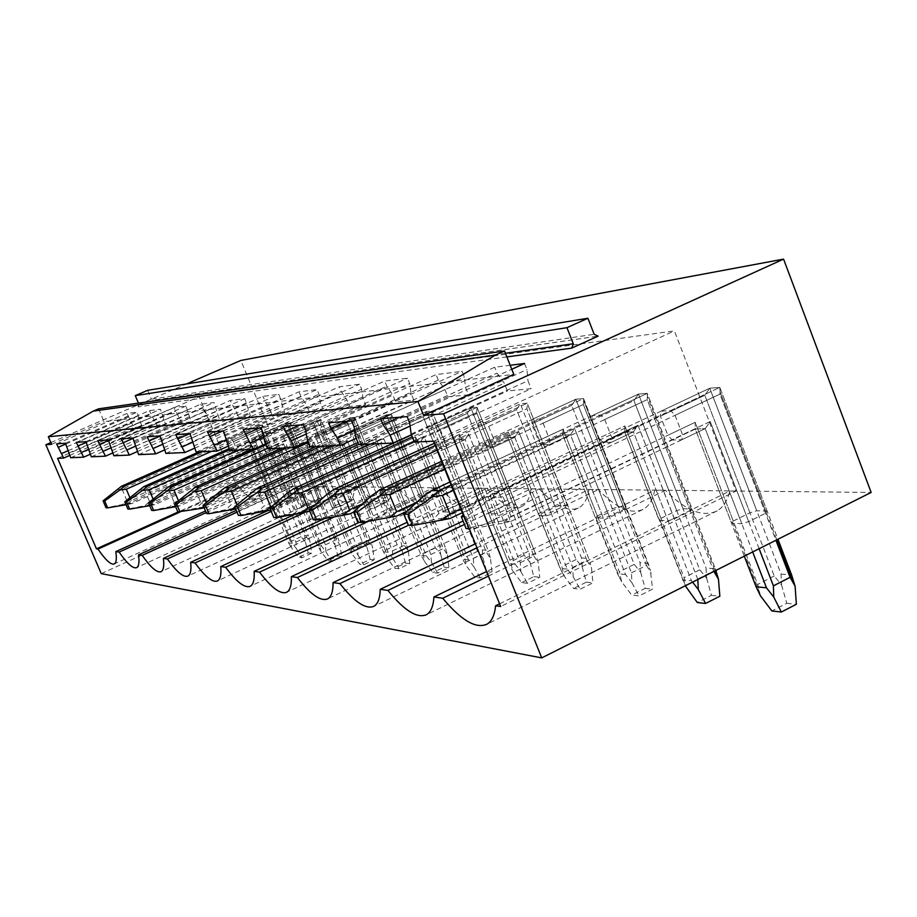 <?xml version="1.0" encoding="UTF-8"?>
<svg xmlns="http://www.w3.org/2000/svg" width="917" height="917" viewBox="0 0 917 917"><rect width="100%" height="100%" fill="white"/><g stroke="black" fill="none" stroke-linecap="round" stroke-linejoin="round"><path stroke-width="0.69" stroke-dasharray="4.58 3.44" d="M98.6 408.81L104.045 421.602L513.807 374.4M138.433 403.136L138.994 404.477L138.066 406.884L153.701 400.121L151.351 399.136L594.17 334.304M147.637 390.321L151.351 399.136M380.612 418.691L494.699 367.224L510.184 365.275M407.148 416.627L511.766 369.264M50.848 442.579L186.449 383.971M51.581 444.298L104.045 421.602M56.602 443.897L126.924 413.464L137.046 412.192L142.009 426.657L133.962 427.448L126.924 413.464M65.451 443.209L137.046 412.192M76.271 442.372L149.414 410.633L160.441 409.246L165.541 424.365L156.784 425.224L149.414 410.633M85.923 441.616L160.441 409.246M97.741 440.699L173.932 407.549L185.979 406.036L191.229 421.854L181.658 422.794L173.932 407.549M108.298 439.885L185.979 406.036M121.25 438.876L200.754 404.179L213.993 402.517L219.392 419.115L208.893 420.135L200.754 404.179M132.862 437.971L213.993 402.517M147.133 436.859L230.247 400.477L244.85 398.643L250.41 416.089L238.821 417.212L230.247 400.477M159.948 435.862L244.85 398.643M175.755 434.635L262.824 396.373L278.997 394.344L284.74 412.73L271.89 413.991L262.824 396.373M189.979 433.523L278.997 394.344M207.574 432.159L298.988 391.834L317.018 389.565L318.944 394.264L320.4 402.861L322.922 409.005L308.605 410.403L306.129 404.374L300.868 396.408L298.988 391.834M223.45 430.921L317.018 389.565M243.154 429.385L339.359 386.756L359.59 384.212L361.619 389.198L363.006 398.322L365.654 404.844L349.595 406.403L346.993 400.03L341.342 391.605L339.359 386.756M261.001 427.998L359.59 384.212M283.204 426.267L384.727 381.048L407.572 378.171L409.716 383.478L411.011 393.21L413.808 400.144L395.685 401.91L392.935 395.135L386.825 386.195L384.727 381.048M303.401 424.697L407.572 378.171M328.641 422.737L436.091 374.594L462.099 371.316L464.369 376.99L465.527 387.398L468.495 394.803L447.851 396.82L444.951 389.587L438.292 380.085L436.091 374.594M351.681 420.949L462.099 371.316M101.237 573.629L292.993 486.274L871.15 492.44M292.993 486.274L240.873 360.438M733.279 521.039L749.946 512.786L756.766 510.769L767.139 511.056L765.546 513.256L748.696 521.624L741.784 523.653L731.594 523.252L733.279 521.039L695.212 422.29L667.84 435.3L672.172 440.057L695.269 429.041L695.212 422.29L498.286 515.939L491.718 522.816L466.123 528.547M660.939 518.346L676.723 510.62L683.005 508.729L692.094 508.981L690.386 511.033L674.431 518.85L668.08 520.753L659.163 520.398L660.939 518.346L624.878 425.947L598.984 438.131L602.905 442.579L624.752 432.274L624.878 425.947L438.899 513.474L432.641 519.882L408.329 525.212M597.322 515.962L612.327 508.717L618.127 506.941L626.151 507.158L624.385 509.073L609.232 516.409L603.363 518.197L595.488 517.887L597.322 515.962L563.084 429.156L538.508 440.618L542.085 444.802L562.82 435.117L563.084 429.156L386.917 511.319L380.945 517.326L357.813 522.3M540.95 513.864L555.232 507.032L560.631 505.347L567.772 505.542L565.949 507.342L551.53 514.254L546.073 515.95L539.07 515.663L540.95 513.864L508.35 432.01L484.99 442.819L488.268 446.762L507.984 437.627L508.35 432.01L341.055 509.416L335.347 515.067L313.293 519.733M490.641 511.984L509.313 503.926L515.698 504.109L513.864 505.806L500.109 512.339L495.008 513.933L488.75 513.692L490.641 511.984L459.543 434.543L437.271 444.779L440.298 448.516L459.096 439.862L459.543 434.543L300.272 507.731L294.815 513.062L273.747 517.452M445.467 510.299L463.234 502.654L468.988 502.814L453.995 510.609L449.215 512.133L443.576 511.904L445.467 510.299L415.745 436.824L394.47 446.545L397.279 450.087L415.229 441.879L415.745 436.824L263.775 506.218L258.548 511.262L238.386 515.411M404.695 508.775L417.166 502.94L421.637 501.507L426.829 501.645L412.398 509.061L407.905 510.505L402.804 510.299L404.695 508.775L376.222 438.876L355.865 448.126L358.478 451.496L375.661 443.69L376.222 438.876L230.935 504.854L225.914 509.646L206.589 513.577M367.694 507.388L383.879 500.453L388.613 500.59L374.698 507.651L370.445 509.027L365.814 508.843L367.694 507.388L340.39 440.745L320.858 449.571L323.311 452.78L339.783 445.33L340.39 440.745L201.213 503.616L196.387 508.178L177.829 511.915M333.971 506.127L349.469 499.501L353.79 499.627L340.367 506.367L336.344 507.686L332.114 507.525L333.971 506.127L307.734 442.441L288.981 450.877L291.285 453.949L307.092 446.831L307.734 442.441L174.196 502.505L169.542 506.849L151.706 510.414M303.103 504.98L317.97 498.63L321.936 498.745L308.972 505.198L305.143 506.459L301.269 506.31L303.103 504.98L277.862 444L259.82 452.081L261.987 455.015L277.198 448.195L277.862 444L149.517 501.473L145.035 505.634L127.864 509.038M274.756 503.914L285.416 499.043L289.038 497.839L292.683 497.931L280.155 504.121L276.51 505.336L272.945 505.187L274.756 503.914L250.421 445.421L233.056 453.181L235.096 456.001L249.745 449.456L250.421 445.421L126.901 500.544L122.58 504.522L106.017 507.777M70.689 457.743L142.009 426.657M68.706 453.113L140.06 422.072M66.975 446.751L138.524 415.699M65.806 444.023L128.38 416.903M68.053 450.74L132.048 422.92M69.692 455.428L133.962 427.448M57.611 458.34L199.161 396.763L236.345 485.712L238.271 485.735C246.077 495.822 252.175 500.304 256.554 499.18C259.649 498.034 261.013 493.633 260.657 485.976L205.488 510.975M236.345 485.712L178.242 511.938M180.03 512.041L238.271 485.735M91.322 456.804L165.541 424.365M89.258 451.966L163.524 419.573M87.493 445.318L161.977 412.914M86.232 442.338L150.927 414.22M88.571 449.353L154.79 420.502M90.244 454.27L156.784 425.224M260.657 485.976L264.83 486.021C273.186 496.624 279.754 501.29 284.534 500.006C287.858 498.756 289.405 494.183 289.176 486.285L236.277 510.368M206.187 512.614L264.83 486.021M113.868 455.772L191.229 421.854M111.714 450.705L189.131 416.845M109.937 443.748L187.584 409.865M108.55 440.481L175.502 411.309M110.98 447.84L179.583 417.854M112.688 452.998L181.658 422.794M289.176 486.285L293.727 486.331C302.69 497.507 309.797 502.367 315.058 500.9C318.623 499.524 320.365 494.767 320.285 486.618L267.019 510.987M237.022 512.167L293.727 486.331M138.616 454.649L219.392 419.115M136.369 449.33L217.203 413.854M134.581 442.028L215.667 406.529M133.045 438.418L202.405 408.111M135.59 446.155L206.726 414.965M137.321 451.577L208.893 420.135M320.285 486.618L325.26 486.663C334.934 498.493 342.671 503.559 348.471 501.874C352.311 500.361 354.271 495.386 354.375 486.984L294.449 514.552M271.226 511.411L325.26 486.663M165.908 453.399L250.41 416.089M163.547 447.817L248.117 410.552M161.747 440.126L246.593 402.861M160.062 436.125L231.967 404.592M162.722 444.275L236.563 411.79M164.475 450.006L238.821 417.212M354.375 486.984L359.842 487.042C370.33 499.593 378.79 504.889 385.22 502.929C389.358 501.244 391.57 496.063 391.88 487.385L324.572 518.541M303.825 512.844L359.842 487.042M196.135 452.024L284.74 412.73M193.67 446.132L282.333 406.919M191.871 438.028L280.831 398.792M189.991 433.569L264.623 400.718M192.788 442.166L269.529 408.283M194.553 448.23L271.89 413.991M391.88 487.385L397.909 487.443C409.349 500.842 418.656 506.379 425.843 504.063C430.291 502.184 432.79 496.773 433.34 487.833L359.212 522.381M334.533 516.821L397.909 487.443M229.823 450.488L322.922 409.005M227.233 444.264L320.4 402.861M225.433 435.678L318.944 394.264M222.648 430.99L300.868 396.408M226.293 439.793L306.129 404.374M228.046 446.235L308.605 410.403M433.34 487.833L440.034 487.901C452.597 502.252 462.913 508.052 470.994 505.29C475.785 503.169 478.594 497.518 479.431 488.325L407.137 522.277M368.382 521.326L440.034 487.901M267.592 448.757L365.654 404.844M264.853 442.154L363.006 398.322M263.087 433.053L361.619 389.198M259.03 428.159L341.342 391.605M263.867 437.077L346.993 400.03M265.598 443.954L349.595 406.403M479.431 488.325L486.881 488.406C500.808 503.88 512.339 509.955 521.498 506.608C526.645 504.212 529.797 498.298 530.943 488.876L463.085 521.028M408.569 525.223L486.881 488.406M310.233 446.82L413.808 400.144M307.333 439.782L411.011 393.21M305.613 430.073L409.716 383.478M299.974 424.972L386.825 386.195M306.301 433.97L392.935 395.135M307.974 441.341L395.685 401.91M530.943 488.876L539.311 488.967C554.9 505.794 567.921 512.133 578.386 508.007C583.888 505.278 587.407 499.112 588.932 489.506L475.384 543.815M464.472 524.467L539.311 488.967M358.742 444.607L468.495 394.803M355.67 437.088L465.527 387.398M354.031 426.692L464.369 376.99M346.408 421.362L438.292 380.085M354.604 430.348L444.951 389.587M356.163 438.315L447.851 396.82M588.932 489.506L598.377 489.598C616.041 508.064 630.919 514.666 643.023 509.439C648.858 506.322 652.732 499.914 654.669 490.205L486.56 571.52M476.978 547.77L598.377 489.598M199.161 396.763L674.396 330.888L735.984 491.076L500.671 606.504M433.97 441.169L674.396 330.888M414.427 442.063L531.115 388.693L507.41 391.009L504.327 383.26L497.037 373.104L494.699 367.224M411.469 434.75L507.41 391.009M411.16 433.993L527.963 380.75L531.115 388.693M524.581 363.464L526.988 369.551L527.963 380.75M409.647 422.806L526.988 369.551M399.491 417.224L497.037 373.104M410.094 426.096L504.327 383.26M499.593 603.822L729.829 491.019L735.984 491.076M654.669 490.205L665.433 490.32C685.778 510.826 703.03 517.658 717.197 510.838C723.249 507.261 727.468 500.659 729.829 491.019M488.406 576.105L665.433 490.32M228.001 439.002L258.938 425.27L262.434 424.984L261.781 429.007L233.411 441.616L231.359 438.785L228.001 439.002L228.356 441.914L233.056 453.181M233.411 441.616L238.145 452.964L238.489 455.875L235.096 456.001M254.628 437.283L286.734 422.989L290.54 422.68L289.898 426.863L260.451 440L258.273 437.054L254.628 437.283L254.949 440.332L259.82 452.081M260.451 440L265.368 451.852L265.666 454.889L261.987 455.015M283.617 435.426L317.018 420.502L321.168 420.158L320.549 424.525L289.921 438.246L287.606 435.174L283.617 435.426L283.903 438.601L288.981 450.877M289.921 438.246L295.033 450.625L295.297 453.8L291.285 453.949M315.333 433.386L350.111 417.774L354.661 417.407L354.077 421.98L322.165 436.332L319.701 433.111L315.333 433.386L315.574 436.721L320.858 449.571M322.165 436.332L327.495 449.296L327.713 452.62L323.311 452.78M350.156 431.15L386.435 414.793L391.444 414.381L390.894 419.172L357.607 434.222L354.959 430.841L350.156 431.15L350.351 434.647L355.865 448.126M357.607 434.222L363.166 447.828L363.327 451.324L358.478 451.496M388.59 428.686L426.485 411.504L432.022 411.045L431.529 416.077L396.74 431.896L393.897 428.342L388.59 428.686L388.716 432.365L394.47 446.545M396.74 431.896L400.018 439.977M400.076 440.137L402.54 446.212L402.643 449.892L397.279 450.087M513.864 505.806L476.611 412.639L477.058 407.801L476.611 412.639L440.171 429.305L437.111 425.568L431.196 425.947L431.242 429.832L437.271 444.779M440.171 429.305L446.247 444.413L446.27 448.298L440.298 448.516M565.949 507.342L526.897 408.81L527.286 404.294L526.897 408.81L488.646 426.416L485.334 422.462L478.72 422.886L478.663 427.013L484.99 442.819M488.646 426.416L495.031 442.407L494.939 446.522L488.268 446.762M624.385 509.073L583.35 404.512L583.682 400.5L583.35 404.512L543.105 423.184L539.494 418.989L532.043 419.47L531.86 423.849L538.508 440.618M543.105 423.184L549.822 440.16L549.604 444.527L542.085 444.802M690.386 511.033L647.173 399.652L647.436 396.385L647.173 399.652L604.739 419.516L600.773 415.046L592.313 415.596L591.969 420.273L598.984 438.131M604.739 419.516L611.822 437.604L611.433 442.269L602.905 442.579M765.546 513.256L719.914 394.115L720.086 391.949L719.914 394.115L675.05 415.321L670.659 410.564L660.985 411.183L660.435 416.192L667.84 435.3M675.05 415.321L682.535 434.704L681.927 439.702L672.172 440.057M231.359 438.785L262.434 424.984L292.683 497.931M238.489 455.875L253.207 449.296L249.745 449.456L272.945 505.187M280.155 504.121L255.648 445.158L253.207 449.296L276.51 505.336M131.716 503.605L128.85 503.467L249.745 449.456L253.207 449.296L255.648 445.158L131.2 500.716L126.191 504.705L131.716 503.605L253.207 449.296L292.294 543.3L296.546 548.836L295.939 542.119L255.648 445.158L238.145 452.964M285.416 499.043L256.508 429.408L258.938 425.27L289.038 497.839M198.932 451.898L258.938 425.27L304.673 535.517L305.43 542.039L301.04 536.686L256.508 429.408L228.356 441.914M211.575 451.313L261.781 429.007L290.895 499.203M258.273 437.054L290.54 422.68L321.936 498.745M265.666 454.889L280.957 448.023L277.198 448.195L301.269 506.31M308.972 505.198L283.536 443.702L280.957 448.023L305.143 506.459M149.7 505.691L154.698 504.682L280.957 448.023L321.535 546.039L325.971 551.805L325.363 544.813L283.536 443.702L265.368 451.852M314.176 499.891L284.178 427.299L286.734 422.989L317.97 498.63M229.067 448.665L286.734 422.989L334.189 537.912L334.957 544.709L330.384 539.127L284.178 427.299L254.949 440.332M237.755 450.121L289.898 426.863L320.125 500.074M287.606 435.174L321.168 420.158L353.79 499.627M295.297 453.8L311.195 446.636L307.092 446.831L332.114 507.525M340.367 506.367L313.923 442.12L311.195 446.636L336.344 507.686M175.628 506.711L179.789 505.852L311.195 446.636L353.366 549.019L358.008 555.049L357.401 547.747L313.923 442.12L295.033 450.625M345.468 500.82L314.302 425.007L317.018 420.502L349.469 499.501M252.209 449.468L317.018 420.502L366.307 540.514L367.087 547.609L362.307 541.787L314.302 425.007L283.903 438.601M267.409 448.321L320.549 424.525L351.956 501.014M319.701 433.111L354.661 417.407L388.613 500.59M327.713 452.62L344.276 445.123L339.783 445.33L365.814 508.843M374.698 507.651L347.176 440.389L344.276 445.123L370.445 509.027M204.159 507.8L207.288 507.147L344.276 445.123L388.166 552.286L393.026 558.602L392.43 550.957L347.176 440.389L327.495 449.296M379.661 501.828L347.222 422.496L350.111 417.774L383.879 500.453M282.608 448.081L350.111 417.774L401.405 543.357L402.173 550.773L397.176 544.675L347.222 422.496L315.574 436.721M308.444 442.498L354.077 421.98L386.768 502.046M354.959 430.841L391.444 414.381L426.829 501.645M363.327 451.324L380.601 443.461L375.661 443.69L402.804 510.299M412.398 509.061L383.696 438.498L380.601 443.461L407.905 510.505M235.68 508.958L380.601 443.461L426.371 555.874L431.471 562.488L430.875 554.476L383.696 438.498L363.166 447.828M417.166 502.94L383.363 419.745L386.435 414.793L421.637 501.507M316.01 446.556L386.435 414.793L439.885 546.475L440.653 554.246L435.415 547.862L383.363 419.745L350.351 434.647M331.931 445.822L390.894 419.172L424.984 503.169M393.897 428.342L432.022 411.045L468.988 502.814M402.643 449.892L420.697 441.627L415.229 441.879L443.576 511.904M453.995 510.609L424.009 436.4L420.697 441.627L449.215 512.133M270.721 510.207L420.697 441.627L468.495 559.817L473.871 566.786L473.287 558.361L424.009 436.4L402.54 446.212M458.5 504.167L423.207 416.708L426.485 411.504L463.234 502.654M357.917 442.59L426.485 411.504L482.285 549.902L483.041 558.075L477.539 551.358L423.207 416.708L388.716 432.365M369.883 444.092L431.529 416.077L467.131 504.419M431.196 425.947L470.88 407.847L477.035 407.343L515.698 504.109M437.111 425.568L477.035 407.343L535.734 554.235L529.235 553.708L529.969 562.304L524.169 555.232L467.349 413.349L470.88 407.847L509.313 503.926M515.606 504.258L477.035 407.343L412.329 436.87M446.27 448.298L465.171 439.587L459.096 439.862L488.75 513.692M500.109 512.339L468.736 434.073L465.171 439.587L495.008 513.933M309.751 511.193L465.171 439.587L515.182 564.196L520.856 571.543L520.294 562.671L468.736 434.073L446.247 444.413M504.258 505.519L467.349 413.349L431.242 429.832M478.72 422.886L520.352 403.778L527.229 403.216L567.772 505.542M485.334 422.462L527.229 403.216L588.76 558.533L581.493 557.937L582.192 567.015L576.082 559.553L516.546 409.601L520.352 403.778L560.631 505.347M567.543 505.897L527.229 403.216L435.632 445.295M494.939 446.522L514.781 437.317L507.984 437.627L539.07 515.663M551.53 514.254L518.632 431.471L514.781 437.317L546.073 515.95M353.63 512.099L514.781 437.317L567.222 569.079L573.228 576.839L572.689 567.463L518.632 431.471L495.031 442.407M555.232 507.032L516.546 409.601L478.663 427.013M532.043 419.47L575.819 399.227L583.567 398.586L626.151 507.158M539.494 418.989L583.567 398.586L648.193 563.347L640.032 562.683L640.685 572.3L634.209 564.379L571.692 405.406L575.819 399.227L618.127 506.941M625.772 507.789L583.682 400.5L583.567 398.586L443.037 463.647M549.604 444.527L570.477 434.761L562.82 435.117L595.488 517.887M609.232 516.409L574.65 428.56L570.477 434.761L603.363 518.197M406.919 511.285L570.477 434.761L625.566 574.558L631.951 582.788L631.446 572.85L574.65 428.56L549.822 440.16M612.327 508.717L571.692 405.406L531.86 423.849M592.313 415.596L638.461 394.069L647.242 393.347L692.094 508.981M600.773 415.046L647.242 393.347L715.283 568.781L706.044 568.036L706.64 578.249L699.751 569.824L633.956 400.66L638.461 394.069L683.005 508.729M691.498 509.978L647.436 396.385L647.242 393.347L451.542 484.738M611.433 442.269L633.441 431.873L624.752 432.274L659.163 520.398M674.431 518.85L638.003 425.259L633.441 431.873L668.08 520.753M697.826 579.487L638.003 425.259L611.822 437.604M676.723 510.62L633.956 400.66L591.969 420.273M660.985 411.183L709.758 388.212L719.799 387.387L767.139 511.056M670.659 410.564L719.799 387.387L777.937 539.253M766.268 512.557L720.086 391.949L719.799 387.387L498.894 491.581L492.246 497.988L503.055 496.647L719.914 394.115L775.897 540.273M681.927 439.702L705.207 428.594L695.269 429.041L731.594 523.252M748.696 521.624L710.216 421.511L705.207 428.594L741.784 523.653M759.116 548.71L710.216 421.511L682.535 434.704M749.946 512.786L704.806 395.261L709.758 388.212L756.766 510.769M498.894 491.581L490.549 491.455L709.758 388.212L781.055 574.111L781.571 585.012L774.223 576.014L704.806 395.261L660.435 416.192M202.141 451.749L262.434 424.984L308.387 535.826L304.673 535.517M116.344 489.907L122.041 489.128L256.508 429.408L258.938 425.27L262.434 424.984L261.781 429.007L306.633 537.156L310.198 542.474L308.387 535.826M131.2 500.716L129.87 497.599M292.294 543.3L288.649 542.956L249.745 449.456L250.421 445.421L290.437 541.615L291.87 548.355L298.644 557.364L301.98 557.742L311.608 553.238L310.198 542.474M128.85 503.467L122.58 504.522M122.041 489.128L126.901 500.544M295.939 542.119L306.633 537.156M296.546 548.836L301.98 557.742M288.649 542.956L291.87 548.355M301.04 536.686L290.437 541.615M305.43 542.039L308.238 552.882L298.644 557.364M308.238 552.882L311.608 553.238M229.559 449.846L290.54 422.68L338.224 538.233L334.189 537.912M138.559 490.377L144.462 489.563L284.178 427.299L286.734 422.989L290.54 422.68L289.898 426.863L336.447 539.632L340.127 545.179L338.224 538.233M154.698 504.682L151.58 504.533L277.198 448.195L277.862 444L319.368 544.262L320.881 551.289L327.942 560.677L331.564 561.089L341.56 556.39L340.127 545.179M149.574 505.393L154.205 501.668L283.536 443.702L280.957 448.023L277.198 448.195L317.569 545.661L320.881 551.289M154.205 501.668L153.082 499.031M151.58 504.533L145.035 505.634M144.462 489.563L149.517 501.473M321.535 546.039L317.569 545.661M325.363 544.813L336.447 539.632M325.971 551.805L331.564 561.089M330.384 539.127L319.368 544.262M334.957 544.709L337.892 556.011L327.942 560.677M337.892 556.011L341.56 556.39M265.964 444.837L321.168 420.158L370.72 540.87L366.307 540.514M162.79 490.904L168.934 490.056L314.302 425.007L317.018 420.502L321.168 420.158L320.549 424.525L368.921 542.337L372.726 548.114L370.72 540.87M179.789 505.852L176.385 505.703L307.092 446.831L307.734 442.441L350.867 547.151L352.46 554.487L359.831 564.287L363.785 564.746L374.17 559.828L372.726 548.114M175.319 505.989L179.319 502.711L313.923 442.12L311.195 446.636L307.092 446.831L349.045 548.618L352.46 554.487M179.319 502.711L178.448 500.659M176.385 505.703L169.542 506.849M168.934 490.056L174.196 502.505M353.366 549.019L349.045 548.618M357.401 547.747L368.921 542.337M358.008 555.049L363.785 564.746M362.307 541.787L350.867 547.151M367.087 547.609L370.17 559.404L359.831 564.287M370.17 559.404L374.17 559.828M286.792 447.886L354.661 417.407L406.22 543.747L401.405 543.357M189.349 491.478L195.722 490.584L347.222 422.496L350.111 417.774L354.661 417.407L354.077 421.98L404.42 545.283L408.352 551.335L406.22 543.747M207.288 507.147L203.551 506.975L339.783 445.33L340.39 440.745L385.278 550.303L386.951 557.983L394.665 568.242L398.998 568.723L409.807 563.577L408.352 551.335M203.62 506.539L206.841 503.857L347.176 440.389L344.276 445.123L339.783 445.33L383.444 551.839L386.951 557.983M206.841 503.857L206.291 502.55M203.551 506.975L196.387 508.178M195.722 490.584L201.213 503.616M388.166 552.286L383.444 551.839M392.43 550.957L404.42 545.283M393.026 558.602L398.998 568.723M397.176 544.675L385.278 550.303M402.173 550.773L405.429 563.118L394.665 568.242M405.429 563.118L409.807 563.577M320.618 446.338L391.444 414.381L445.192 546.899L439.885 546.475M218.555 492.097L225.204 491.157L383.363 419.745L386.435 414.793L391.444 414.381L390.894 419.172L443.381 548.515L447.439 554.854L445.192 546.899M237.549 508.568L233.422 508.373L375.661 443.69L376.222 438.876L423.012 553.753L424.789 561.812L432.881 572.563L437.65 573.102L448.906 567.703L447.439 554.854M234.878 507.044L237.136 505.107L383.696 438.498L380.601 443.461L375.661 443.69L421.167 555.381L424.789 561.812M233.422 508.373L225.914 509.646M225.204 491.157L230.935 504.854M426.371 555.874L421.167 555.381M430.875 554.476L443.381 548.515M431.471 562.488L437.65 573.102M435.415 547.862L423.012 553.753M440.653 554.246L444.092 567.187L432.881 572.563M444.092 567.187L448.906 567.703M358.627 444.344L432.022 411.045L488.142 550.383L482.285 549.902M250.845 492.796L257.78 491.81L423.207 416.708L426.485 411.504L432.022 411.045L431.529 416.077L486.342 552.091L490.538 558.751L488.142 550.383M271.019 510.139L266.457 509.921L415.229 441.879L415.745 436.824L464.598 557.57L466.489 566.03L474.995 577.332L480.256 577.928L492.005 572.242L490.538 558.751M273.197 505.336L424.009 436.4L420.697 441.627L415.229 441.879L462.753 559.278L466.489 566.03M266.457 509.921L258.548 511.262M257.78 491.81L263.775 506.218M468.495 559.817L462.753 559.278M473.287 558.361L486.342 552.091M473.871 566.786L480.256 577.928M477.539 551.358L464.598 557.57M483.041 558.075L486.686 571.681L474.995 577.332M486.686 571.681L492.005 572.242M411.538 434.91L470.88 407.847L477.035 407.343L535.734 554.235M520.294 562.671L533.946 556.046L476.611 412.639L414.094 441.226M308.25 511.881L303.149 511.64L459.096 439.862L459.543 434.543L510.643 561.789L512.66 570.706L521.624 582.616L527.458 583.281L539.758 577.263L538.29 563.061L536.319 556.126M315.173 504.717L468.736 434.073L465.171 439.587L459.096 439.862L508.797 563.6L512.66 570.706M286.723 493.564L293.967 492.521L467.349 413.349L470.88 407.847L529.235 553.708M303.149 511.64L294.815 513.062M293.967 492.521L300.272 507.731M515.182 564.196L508.797 563.6M533.946 556.046L538.29 563.061M520.856 571.543L527.458 583.281M524.169 555.232L510.643 561.789M529.969 562.304L533.854 576.644L521.624 582.616M533.854 576.644L539.758 577.263M434.738 443.083L520.352 403.778L527.229 403.216L588.76 558.533M572.689 567.463L586.995 560.459L526.897 408.81L437.512 449.96M349.881 513.841L344.162 513.566L507.984 437.627L508.35 432.01L561.903 566.477L564.07 575.91L573.538 588.496L580.06 589.23L592.944 582.868L591.499 567.864L590.078 562.832M362.651 503.754L518.632 431.471L514.781 437.317L507.984 437.627L560.092 568.414L564.07 575.91M326.842 494.423L334.418 493.323L516.546 409.601L520.352 403.778L581.493 557.937M344.162 513.566L335.347 515.067M334.418 493.323L341.055 509.416M567.222 569.079L560.092 568.414M586.995 560.459L591.499 567.864M573.228 576.839L580.06 589.23M576.082 559.553L561.903 566.477M582.192 567.015L586.353 582.169L573.538 588.496M586.353 582.169L592.944 582.868M442.005 461.102L575.819 399.227L583.567 398.586L583.682 400.5L650.462 570.718L648.193 563.347M631.446 572.85L646.485 565.399L583.35 404.512L445.054 468.667M396.763 516.042L390.31 515.732L562.82 435.117L563.084 429.156L619.33 571.738L621.657 581.745L631.698 595.087L639.034 595.912L652.56 589.15L650.44 570.718M416.754 502.321L574.65 428.56L570.477 434.761L562.82 435.117L617.554 573.801L621.657 581.745M371.981 495.398L379.936 494.217L571.692 405.406L575.819 399.227L640.032 562.683M390.31 515.732L380.945 517.326M379.936 494.217L386.917 511.319M625.566 574.558L617.554 573.801M646.485 565.399L651.15 573.24M631.951 582.788L639.034 595.912M634.209 564.379L619.33 571.738M640.685 572.3L645.144 588.37L631.698 595.087M645.144 588.37L652.56 589.15M450.362 481.803L638.461 394.069L647.242 393.347L647.436 396.385L715.1 570.81M697.826 578.925L713.655 570.982L647.173 399.652L453.743 490.182M449.96 518.529L442.613 518.185L624.752 432.274L624.878 425.947L684.093 577.676L686.615 588.313M462.741 512.5L633.441 431.873L624.752 432.274L685.286 585.78M461.182 508.637L638.003 425.259L633.441 431.873L691.464 580.736L682.386 579.888M423.15 496.498L431.506 495.237L633.956 400.66L638.461 394.069L706.044 568.036M442.613 518.185L432.641 519.882M431.506 495.237L438.899 513.474M691.464 580.736L692.576 582.123M715.833 570.443L715.283 568.781M699.751 569.824L684.093 577.676M706.64 578.249L711.443 595.351L697.298 602.515M711.443 595.351L719.845 596.233M490.549 491.455L481.654 497.759L490.446 496.395L704.806 395.261L709.758 388.212L719.799 387.387L720.086 391.949L776.733 539.861M510.838 521.395L705.207 428.594L710.216 421.511L510.998 516.466L502.424 523.343L510.838 521.395L502.39 520.994L695.269 429.041L695.212 422.29L757.694 584.416L760.445 595.798M752.674 551.942L705.207 428.594L695.269 429.041L744.283 556.16M510.998 516.466L503.055 496.647M492.246 497.988L466.203 516.879L471.029 528.834L502.424 523.343M481.654 497.759L463.578 514.563M464.483 516.798L466.203 516.879M502.39 520.994L491.718 522.816M471.029 528.834L469.298 528.731M490.446 496.395L498.286 515.939M781.055 574.111L791.612 574.959M774.223 576.014L757.694 584.416M781.571 585.012L786.786 603.283L771.862 610.951M786.786 603.283L796.369 604.292M506.872 356.919L138.066 406.884M505.427 353.263L138.994 404.477M596.623 336.356L153.701 400.121M596.761 336.367L153.632 400.144M256.554 499.18L114.465 563.829M284.534 500.006L136.851 567.52M315.058 500.9L161.3 571.555M348.471 501.874L188.123 575.968M385.22 502.929L217.661 580.828M425.843 504.063L250.375 586.204M470.994 505.29L286.78 592.199M521.498 506.608L327.243 599.042M578.386 508.007L373.551 606.446M643.023 509.439L426.359 614.734M717.197 510.838L487.225 624.041M488.807 513.6L509.244 564.482M539.253 515.388L561.479 571.176M595.821 517.348L620.11 578.914M659.701 519.503L686.397 587.912M732.396 521.876L759.494 592.176"/><path stroke-width="1.38" d="M417.946 401.463L495.363 355.108L93.247 411.114L48.337 436.744L417.946 401.463L423.551 415.355L513.807 374.4L504.522 350.993L495.363 355.108M93.247 411.114L98.6 408.81L504.522 350.993M573.274 343.772L571.692 348.139L598.148 336.126L594.17 334.304L587.912 318.256L566.97 327.678L573.274 343.772L505.427 353.263M138.433 403.136L135.269 395.64L566.97 327.678M135.269 395.64L147.637 390.321L587.912 318.256M510.184 365.275L524.581 363.464L511.766 369.264M423.551 415.355L443.576 413.796L783.577 259.11L240.873 360.438L186.449 383.971M48.337 436.744L51.581 444.298L45.85 444.734L50.848 442.579M45.85 444.734L101.237 573.629L541.718 657.89L871.15 492.44L783.577 259.11M178.242 511.938L96.468 548.859L57.611 458.34L63.64 458.064L56.602 443.897L65.451 443.209L70.689 457.743L83.642 457.159L76.271 442.372L85.923 441.616L91.322 456.804L105.466 456.162L97.741 440.699L108.298 439.885L113.868 455.772L129.377 455.073L121.25 438.876L132.862 437.971L138.616 454.649L155.707 453.869L147.133 436.859L159.948 435.862L165.908 453.399L184.821 452.54L175.755 434.635L189.979 433.523L196.135 452.024L217.191 451.061L207.574 432.159L223.45 430.921L229.823 450.488L253.401 449.41L243.154 429.385L261.001 427.998L263.087 433.053L264.853 442.154L267.592 448.757L294.162 447.553L291.331 440.676L285.359 431.494L283.204 426.267L303.401 424.697L305.613 430.073L307.333 439.782L310.233 446.82L340.413 445.444L337.41 438.108L330.922 428.308L328.641 422.737L351.681 420.949L354.031 426.692L355.67 437.088L358.742 444.607L393.336 443.026L390.138 435.162L383.042 424.663L380.612 418.691L407.148 416.627L409.647 422.806L411.16 433.993L414.427 442.063L433.97 441.169L500.671 606.504L495.604 605.782C494.63 615.066 491.833 621.164 487.225 624.041C476.278 629.268 461.446 620.671 442.739 598.239L488.406 576.105M58.092 447.37L65.806 444.023M61.68 453.502L68.053 450.74M63.64 458.064L69.692 455.428M96.468 548.859L98.004 549.077L180.03 512.041L176.637 504.098L194.026 491.569L201.304 490.687L308.444 442.498M205.488 510.975L115.817 551.621L119.141 552.091L206.187 512.614M98.004 549.077C105.26 559.714 110.579 564.712 113.937 564.07C116.276 563.267 116.906 559.118 115.817 551.621M77.819 445.994L86.232 442.338M81.602 452.39L88.571 449.353M83.642 457.159L90.244 454.27M236.277 510.368L138.547 554.865L142.181 555.381L237.022 512.167M119.141 552.091C126.901 563.302 132.61 568.529 136.289 567.772C138.799 566.901 139.556 562.591 138.547 554.865M99.345 444.493L108.55 440.481M103.346 451.175L110.98 447.84M105.466 456.162L112.688 452.998M267.019 510.987L163.398 558.407L167.387 558.969L271.226 511.411M142.181 555.381C150.491 567.222 156.669 572.701 160.716 571.818C163.421 570.844 164.315 566.374 163.398 558.407M122.935 442.842L133.045 438.418M127.165 449.846L135.59 446.155M129.377 455.073L137.321 451.577M294.449 514.552L190.69 562.293L195.069 562.923L303.825 512.844M167.387 558.969C176.339 571.532 183.045 577.286 187.515 576.243C190.427 575.165 191.481 570.512 190.69 562.293M148.898 441.031L160.062 436.125M153.391 448.379L162.722 444.275M155.707 453.869L164.475 450.006M324.572 518.541L220.791 566.591L225.639 567.279L334.533 516.821M195.069 562.923C204.778 576.3 212.102 582.364 217.054 581.114C220.195 579.888 221.444 575.051 220.791 566.591M177.6 439.025L189.991 433.569M182.391 446.762L192.788 442.166M184.821 452.54L194.553 448.23M359.212 522.381L254.158 571.348L259.545 572.116L368.382 521.326M225.639 567.279C236.208 581.584 244.266 587.992 249.802 586.479C253.184 585.103 254.639 580.06 254.158 571.348M209.512 436.79L222.648 430.99M214.635 444.963L226.293 439.793M217.191 451.061L228.046 446.235M407.137 522.277L291.365 576.655L297.395 577.515L408.569 525.223M259.545 572.116C271.145 587.51 280.063 594.273 286.299 592.428C289.944 590.857 291.629 585.596 291.365 576.655M245.194 434.303L259.03 428.159M250.708 442.945L263.867 437.077M253.401 449.41L265.598 443.954M463.085 521.028L333.089 582.604L339.886 583.567L464.472 524.467M297.395 577.515C310.221 594.182 320.182 601.357 327.243 599.042C331.175 597.231 333.123 591.752 333.089 582.604M285.359 431.494L299.974 424.972M291.331 440.676L306.301 433.97M294.162 447.553L307.974 441.341M475.384 543.815L380.234 589.322L387.937 590.422L476.978 547.77M339.886 583.567C354.237 601.77 365.459 609.392 373.551 606.446C377.747 604.349 379.97 598.641 380.234 589.322M330.922 428.308L346.408 421.362M337.41 438.108L354.604 430.348M340.413 445.444L356.163 438.315M486.56 571.52L433.924 596.978L442.739 598.239M387.937 590.422C404.191 610.493 416.994 618.597 426.359 614.734C430.795 612.281 433.317 606.366 433.924 596.978M443.576 413.796L541.718 657.89M393.336 443.026L411.469 434.75M383.042 424.663L399.491 417.224M390.138 435.162L410.094 426.096M495.604 605.782L499.593 603.822M198.932 451.898L121.514 486.239L124.345 486.274L202.141 451.749M211.575 451.313L126.305 489.208L119.921 489.987L104.71 500.934L107.667 507.869L126.03 504.728M124.345 486.274L119.921 489.987M129.87 497.599L126.305 489.208M121.514 486.239L103.059 500.854L104.71 500.934M107.667 507.869L106.017 507.777L103.059 500.854M229.067 448.665L143.958 486.549L147.029 486.595L229.559 449.846M237.755 450.121L149.116 489.655L142.456 490.469L126.58 501.897L129.664 509.141L149.7 505.691M147.029 486.595L142.456 490.469M149.574 505.393L148.978 505.829M153.082 499.031L149.116 489.655M143.958 486.549L124.792 501.817L126.58 501.897M129.664 509.141L127.864 509.038L124.792 501.817M252.209 449.468L168.441 486.904L171.8 486.95L265.964 444.837M267.409 448.321L174.012 490.148L167.054 490.996L150.457 502.952L153.678 510.528L175.628 506.711M171.8 486.95L167.054 490.996M175.319 505.989L173.852 507.067M178.448 500.659L174.012 490.148M168.441 486.904L148.497 502.86L150.457 502.952M153.678 510.528L151.706 510.414L148.497 502.86M282.608 448.081L195.264 487.282L198.955 487.328L286.792 447.886M198.955 487.328L194.026 491.569M203.62 506.539L201.121 508.419L204.159 507.8M206.291 502.55L201.304 490.687M195.264 487.282L174.482 504.006L177.829 511.915L201.121 508.419M174.482 504.006L176.637 504.098M316.01 446.556L224.768 487.695L228.837 487.752L320.618 446.338M331.931 445.822L231.348 491.283L223.714 492.211L205.465 505.37L208.973 513.715L235.68 508.958M228.837 487.752L223.714 492.211M234.878 507.044L231.13 509.898M236.976 504.728L231.348 491.283M224.768 487.695L203.093 505.267L205.465 505.37M208.973 513.715L206.589 513.577L203.093 505.267M357.917 442.59L257.379 488.165L261.895 488.222L358.627 444.344M369.883 444.092L264.6 491.936L256.565 492.922L237.354 506.78L241.033 515.56L270.721 510.207M261.895 488.222L256.565 492.922M273.197 505.336L264.337 511.548M270.653 506.505L264.6 491.936M257.379 488.165L234.718 506.665L237.354 506.78M241.033 515.56L238.386 515.411L234.718 506.665M411.538 434.91L293.635 488.669L298.667 488.75L412.329 436.87M414.094 441.226L301.578 492.67L293.108 493.701L272.83 508.35L276.693 517.624L309.751 511.193M298.667 488.75L293.108 493.701M315.173 504.717L307.94 508.052L301.269 513.371M307.94 508.052L301.578 492.67M293.635 488.669L286.723 493.564L269.896 508.213L272.83 508.35M276.693 517.624L273.747 517.452L269.896 508.213M434.738 443.083L334.155 489.242L339.806 489.323L435.632 445.295M437.512 449.96L342.958 493.484L334.006 494.584L312.537 510.093L316.606 519.928L342.591 515.423L349.881 513.841L353.63 512.099M339.806 489.323L334.006 494.584M362.651 503.754L349.652 509.783L342.591 515.423M349.652 509.783L342.958 493.484M334.155 489.242L326.842 494.423L309.247 509.955L312.537 510.093M316.606 519.928L313.293 519.733L309.247 509.955M442.005 461.102L379.753 489.896L386.137 489.987L443.037 463.647M445.054 468.667L389.565 494.412L380.074 495.57L357.275 512.064L361.562 522.518L396.763 516.042L406.919 511.285M386.137 489.987L380.074 495.57M416.754 502.321L396.637 511.732L389.129 517.727M396.637 511.732L389.565 494.412M379.753 489.896L371.981 495.398L353.549 511.904L357.275 512.064M361.562 522.518L357.813 522.3L353.549 511.904M450.362 481.803L431.448 490.618L438.716 490.721L451.542 484.738M453.743 490.182L442.475 495.455L432.377 496.693L408.054 514.311L412.593 525.464L449.96 518.529L462.741 512.5M438.716 490.721L432.377 496.693M461.182 508.637L449.96 513.933L441.948 520.34M449.96 513.933L442.475 495.455M431.448 490.618L423.15 496.498L403.812 514.116L408.054 514.311M412.593 525.464L408.329 525.212L403.812 514.116M692.576 582.123L698.284 589.505L697.826 579.487M713.93 571.406L718.481 579.315L715.833 570.443M698.284 589.505L705.597 603.455L719.845 596.233L718.481 579.315M685.286 585.78L697.298 602.515L705.597 603.455M463.578 514.563L461.32 516.661L464.483 516.798M469.298 528.731L466.123 528.547L461.32 516.661M752.674 551.942L766.463 587.774L756.089 586.8L760.445 595.798L771.862 610.951L781.341 612.029L796.369 604.292L795.096 586.227L791.612 574.959L777.937 539.253M744.283 556.16L756.089 586.8M766.463 587.774L773.776 597.139L773.386 585.848L759.116 548.71M773.386 585.848L790.099 577.332L795.096 586.227M775.897 540.273L790.099 577.332M773.776 597.139L781.341 612.029M571.692 348.139L506.872 356.919M598.148 336.126L596.623 336.356M598.033 336.184L596.761 336.367M161.3 571.555L160.716 571.818M188.123 575.968L187.515 576.243M217.661 580.828L217.054 581.114M250.375 586.204L249.802 586.479M718.171 578.73L715.1 570.81M792.976 582.295L776.733 539.861"/></g></svg>
